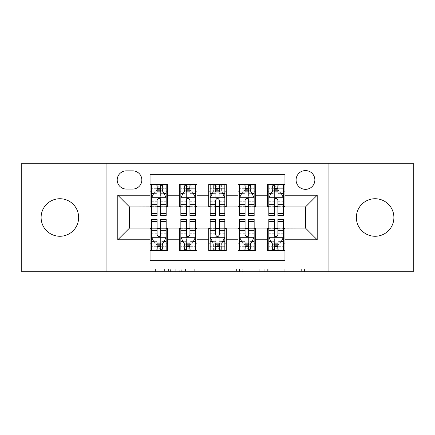 <?xml version="1.0" encoding="UTF-8"?>
<svg xmlns="http://www.w3.org/2000/svg" width="435" height="435" viewBox="0 0 435 435"><rect width="100%" height="100%" fill="white"/><g stroke="black" fill="none" stroke-linecap="round" stroke-linejoin="round"><path stroke-width="0.33" stroke-dasharray="2.17 1.63" d="M170.58 271.755L137.982 271.755L170.58 271.755L170.58 268.819L155.398 268.819L155.398 271.755L155.398 268.819L170.58 268.819L170.58 271.755L170.58 268.819L155.398 268.819L155.398 271.755L155.398 268.819L170.58 268.819L137.982 268.819L170.58 268.819M375.128 198.73A18.77 18.77 0 0 0 356.357 217.5A18.77 18.77 0 0 0 375.128 236.27A18.77 18.77 0 0 0 393.892 217.5A18.77 18.77 0 0 0 375.128 198.73M59.872 198.73A18.77 18.77 0 0 0 41.107 217.5A18.77 18.77 0 0 0 59.872 236.27A18.77 18.77 0 0 0 78.643 217.5A18.77 18.77 0 0 0 59.872 198.73M305.479 170.58A9.385 9.385 0 0 0 296.094 179.965A9.385 9.385 0 0 0 305.479 189.345A9.385 9.385 0 0 0 314.864 179.965A9.385 9.385 0 0 0 305.479 170.58M301.624 271.755L267.661 271.755L301.624 271.755L301.624 268.819L287.089 268.819L304.505 268.819L304.505 271.755L304.505 268.819L267.661 268.819L304.505 268.819L304.505 271.755L304.505 268.819L301.624 268.819L301.624 271.755M284.207 271.755L268.808 271.755L284.207 271.755L284.207 268.819L287.089 268.819L284.207 268.819L284.207 271.755L284.207 268.819L268.808 268.819L268.808 271.755L268.808 268.819L284.207 268.819L284.207 271.755M264.779 271.755L267.661 271.755L264.779 271.755L264.779 268.819L267.661 268.819L264.779 268.819L264.779 271.755M135.1 271.755L137.982 271.755L135.1 271.755L135.1 268.819L137.982 268.819L135.1 268.819L135.1 271.755M21.75 271.755L136.856 271.755L136.856 227.766L298.144 227.766L298.144 271.755L136.856 271.755L136.856 227.766L298.144 227.766L298.144 271.755L413.25 271.755L413.25 163.245L298.144 163.245L298.144 207.234L136.856 207.234L136.856 163.245L298.144 163.245L298.144 207.234L136.856 207.234L136.856 163.245L21.75 163.245L21.75 271.755M214.982 271.755L212.101 271.755L214.982 271.755L214.982 268.819L214.982 271.755M178.138 271.755L212.101 271.755L175.256 271.755L178.138 271.755L178.138 268.819L214.982 268.819L175.256 268.819L175.256 271.755L175.256 268.819L178.138 268.819L178.138 271.755M222.899 271.755L259.744 271.755L220.018 271.755L222.899 271.755L222.899 268.819L259.744 268.819L259.744 271.755L259.744 268.819L242.328 268.819L242.328 271.755M267.356 184.511L284.947 184.511L284.947 191.84L267.356 191.84L267.356 184.511M238.027 184.511L255.622 184.511L255.622 191.84L238.027 191.84L238.027 184.511M208.702 184.511L226.298 184.511L226.298 191.84L208.702 191.84L208.702 184.511M179.378 184.511L196.973 184.511L196.973 191.84L179.378 191.84L179.378 184.511M150.053 250.489L150.053 243.16L167.644 243.16L167.644 250.489L150.053 250.489L150.053 260.315L284.947 260.315L284.947 250.489L267.356 250.489L267.356 243.16L284.947 243.16L284.947 250.489M196.973 250.489L179.378 250.489L179.378 243.16L196.973 243.16L196.973 250.489M226.298 250.489L208.702 250.489L208.702 243.16L226.298 243.16L226.298 250.489M255.622 250.489L238.027 250.489L238.027 243.16L255.622 243.16L255.622 250.489M267.356 243.16L267.356 228.353L305.479 228.06L305.479 206.94L284.947 206.94L284.947 206.647L255.622 206.94L255.622 191.84M255.622 206.647L226.298 206.94L226.298 191.84M226.298 206.647L196.973 206.94L196.973 191.84M150.053 184.511L167.644 184.511L167.644 191.84L150.053 191.84L150.053 174.685L284.947 174.685L284.947 184.511M238.027 243.16L238.027 228.353L255.622 228.353L255.622 228.06L267.356 228.06L267.356 228.353M208.702 243.16L208.702 228.353L226.298 228.353L226.298 228.06L238.027 228.06L238.027 228.353M179.378 243.16L179.378 228.353L196.973 228.353L196.973 228.06L208.702 228.06L208.702 228.353M196.973 206.647L167.644 206.94L167.644 191.84M150.053 243.16L150.053 228.353L167.644 228.353L167.644 228.06L179.378 228.06L179.378 228.353M167.644 206.647L129.521 206.94L129.521 228.06L150.053 228.06L150.053 228.353M160.607 191.84L157.089 191.84M150.053 206.647L150.053 191.84M151.516 206.647L157.089 206.647M160.607 206.647L166.181 206.647M167.644 243.16L167.644 228.353M151.516 228.353L157.089 228.353M160.607 228.353L166.181 228.353M151.516 219.262L151.516 246.678L151.516 243.16L157.089 243.16M160.607 243.16L166.181 243.16L166.181 250.489L151.516 250.489L151.516 243.16L166.181 243.16L166.181 246.678L166.181 219.262M180.84 206.647L186.414 206.647M189.932 206.647L195.505 206.647M189.932 191.84L186.414 191.84M179.378 206.647L179.378 191.84M196.973 243.16L196.973 228.353M180.84 228.353L186.414 228.353M189.932 228.353L195.505 228.353M180.84 219.262L180.84 246.678L180.84 243.16L186.414 243.16M189.932 243.16L195.505 243.16L195.505 250.489L180.84 250.489L180.84 243.16L195.505 243.16L195.505 246.678L195.505 219.262M210.17 228.353L215.738 228.353M219.262 228.353L224.83 228.353M226.298 243.16L226.298 228.353M210.17 219.262L210.17 246.678L210.17 243.16L215.738 243.16M219.262 243.16L224.83 243.16L224.83 250.489L210.17 250.489L210.17 243.16L224.83 243.16L224.83 246.678L224.83 219.262M208.702 206.647L208.702 191.84M219.262 191.84L215.738 191.84M210.17 206.647L215.738 206.647M219.262 206.647L224.83 206.647M239.495 228.353L245.068 228.353M248.586 228.353L254.16 228.353M255.622 243.16L255.622 228.353M239.495 219.262L239.495 246.678L239.495 243.16L245.068 243.16M248.586 243.16L254.16 243.16L254.16 250.489L239.495 250.489L239.495 243.16L254.16 243.16L254.16 246.678L254.16 219.262M238.027 206.647L238.027 191.84M248.586 191.84L245.068 191.84M239.495 206.647L245.068 206.647M248.586 206.647L254.16 206.647M268.819 228.353L274.393 228.353M277.911 228.353L283.484 228.353M284.947 243.16L284.947 228.353M268.819 219.262L268.819 246.678L268.819 243.16L274.393 243.16M277.911 243.16L283.484 243.16L283.484 250.489L268.819 250.489L268.819 243.16L283.484 243.16L283.484 246.678L283.484 219.262M267.356 206.647L267.356 191.84M284.947 206.647L284.947 191.84M277.911 191.84L274.393 191.84M268.819 206.647L274.393 206.647M277.911 206.647L283.484 206.647M126.297 170.873A9.091 9.091 0 0 0 117.205 179.965A9.091 9.091 0 0 0 126.297 189.056L132.746 189.056A9.091 9.091 0 0 0 141.837 179.965A9.091 9.091 0 0 0 132.746 170.873L126.297 170.873M106.064 271.755L106.064 163.245M328.936 163.245L328.936 271.755M181.303 271.755L185.479 271.755L181.303 271.755L181.303 268.819L179.285 268.819L179.285 271.755L179.285 268.819L185.479 268.819L181.303 268.819L181.303 271.755M185.479 271.755L194.69 271.755L185.479 271.755L185.479 268.819L194.69 268.819L194.69 271.755L194.69 268.819L185.479 268.819L185.479 271.755M222.899 268.819L239.451 268.819L239.451 271.755L239.451 268.819L236.569 268.819L239.451 268.819L239.451 271.755L239.451 268.819L242.328 268.819M224.047 268.819L224.047 271.755L224.047 268.819M220.018 268.819L220.018 271.755L220.018 268.819M157.089 184.511L151.516 184.511L151.516 191.84L151.516 188.322L157.089 188.322L157.089 184.511L166.181 184.511L166.181 191.84L166.181 190.187L160.607 190.187M151.516 197.854L151.516 211.927L151.516 197.854L154.447 191.987L163.245 191.987L166.181 197.854L166.181 211.927L166.181 197.854M151.516 215.738L151.516 188.322L166.181 188.322L166.181 190.187M166.181 215.738L166.181 188.322L160.607 188.322L160.607 184.511L160.607 215.738M151.516 191.84L162.516 191.84L162.516 184.511L166.181 184.511M160.314 186.707L160.314 189.638L157.383 189.638L157.383 186.707L160.314 186.707L162.516 184.511L162.516 191.84L162.516 184.511L155.181 184.511L155.181 191.84L154.969 184.511L154.969 191.84M151.516 184.511L154.969 184.511M157.089 188.322L157.089 193.662L151.516 193.662M153.642 193.602L157.089 193.602L157.089 191.987M160.607 191.987L160.607 193.602L164.055 193.602M157.089 215.738L157.089 193.662M157.089 193.602L157.089 200.051C158.258 197.827 159.433 197.827 160.607 200.051L160.607 193.602M160.314 189.638L162.516 191.84L166.181 191.84M157.383 189.638L155.181 191.84M157.383 186.707L155.181 184.511M151.516 241.338L157.089 241.338L157.089 246.678L151.516 246.678L166.181 246.678L160.607 246.678L160.607 250.489M166.181 237.146L166.181 223.073L166.181 237.146L163.245 243.013L154.447 243.013L151.516 237.146L151.516 223.073L151.516 237.146M166.181 243.16L155.181 243.16L155.181 250.489L151.516 250.489M157.383 248.293L157.383 245.362L160.314 245.362L160.314 248.293L157.383 248.293L155.181 250.489L155.181 243.16L155.181 250.489L162.516 250.489L162.516 243.16L162.728 250.489L162.728 243.16M166.181 250.489L162.728 250.489M160.607 246.678L160.607 241.338L166.181 241.338M164.055 241.398L160.607 241.398L160.607 243.013M157.089 243.013L157.089 241.398L153.642 241.398M160.607 219.262L160.607 241.338M157.089 241.338L157.089 219.262M160.607 241.398L160.607 234.949C159.438 237.173 158.264 237.173 157.089 234.949L157.089 241.398M157.383 245.362L155.181 243.16L151.516 243.16M160.314 245.362L162.516 243.16M160.314 248.293L162.516 250.489M157.089 246.678L157.089 250.489L157.089 246.678M186.414 184.511L180.84 184.511L180.84 191.84L180.84 188.322L186.414 188.322L186.414 184.511L195.505 184.511L195.505 191.84L195.505 190.187L189.932 190.187M180.84 197.854L180.84 211.927L180.84 197.854L183.777 191.987L192.575 191.987L195.505 197.854L195.505 211.927L195.505 197.854M180.84 215.738L180.84 188.322L195.505 188.322L195.505 190.187M195.505 215.738L195.505 188.322L189.932 188.322L189.932 184.511L189.932 215.738M180.84 191.84L191.84 191.84L191.84 184.511L195.505 184.511M189.638 186.707L189.638 189.638L186.707 189.638L186.707 186.707L189.638 186.707L191.84 184.511L191.84 191.84L191.84 184.511L184.511 184.511L184.511 191.84L184.299 184.511L184.299 191.84M180.84 184.511L184.299 184.511M186.414 188.322L186.414 193.662L180.84 193.662M182.966 193.602L186.414 193.602L186.414 191.987M189.932 191.987L189.932 193.602L193.379 193.602M186.414 215.738L186.414 193.662M186.414 193.602L186.414 200.051C187.583 197.827 188.757 197.827 189.932 200.051L189.932 193.602M189.638 189.638L191.84 191.84L195.505 191.84M186.707 189.638L184.511 191.84M186.707 186.707L184.511 184.511M215.738 184.511L210.17 184.511L210.17 191.84L210.17 188.322L215.738 188.322L215.738 184.511L224.83 184.511L224.83 191.84L224.83 190.187L219.262 190.187M210.17 197.854L210.17 211.927L210.17 197.854L213.101 191.987L221.899 191.987L224.83 197.854L224.83 211.927L224.83 197.854M210.17 215.738L210.17 188.322L224.83 188.322L224.83 190.187M224.83 215.738L224.83 188.322L219.262 188.322L219.262 184.511L219.262 215.738M210.17 191.84L221.165 191.84L221.165 184.511L224.83 184.511M218.968 186.707L218.968 189.638L216.032 189.638L216.032 186.707L218.968 186.707L221.165 184.511L221.165 191.84L221.165 184.511L213.835 184.511L213.835 191.84L213.623 184.511L213.623 191.84M210.17 184.511L213.623 184.511M215.738 188.322L215.738 193.662L210.17 193.662M212.296 193.602L215.738 193.602L215.738 191.987M219.262 191.987L219.262 193.602L222.704 193.602M215.738 215.738L215.738 193.662M215.738 193.602L215.738 200.051C216.913 197.827 218.082 197.827 219.262 200.051L219.262 193.602M218.968 189.638L221.165 191.84L224.83 191.84M216.032 189.638L213.835 191.84M216.032 186.707L213.835 184.511M245.068 184.511L239.495 184.511L239.495 191.84L239.495 188.322L245.068 188.322L245.068 184.511L254.16 184.511L254.16 191.84L254.16 190.187L248.586 190.187M239.495 197.854L239.495 211.927L239.495 197.854L242.425 191.987L251.223 191.987L254.16 197.854L254.16 211.927L254.16 197.854M239.495 215.738L239.495 188.322L254.16 188.322L254.16 190.187M254.16 215.738L254.16 188.322L248.586 188.322L248.586 184.511L248.586 215.738M239.495 191.84L250.489 191.84L250.489 184.511L254.16 184.511M248.293 186.707L248.293 189.638L245.362 189.638L245.362 186.707L248.293 186.707L250.489 184.511L250.489 191.84L250.489 184.511L243.16 184.511L243.16 191.84L242.947 184.511L242.947 191.84M239.495 184.511L242.947 184.511M245.068 188.322L245.068 193.662L239.495 193.662M241.621 193.602L245.068 193.602L245.068 191.987M248.586 191.987L248.586 193.602L252.034 193.602M245.068 215.738L245.068 193.662M245.068 193.602L245.068 200.051C246.237 197.827 247.412 197.827 248.586 200.051L248.586 193.602M248.293 189.638L250.489 191.84L254.16 191.84M245.362 189.638L243.16 191.84M245.362 186.707L243.16 184.511M274.393 184.511L268.819 184.511L268.819 191.84L268.819 188.322L274.393 188.322L274.393 184.511L283.484 184.511L283.484 191.84L283.484 190.187L277.911 190.187M268.819 197.854L268.819 211.927L268.819 197.854L271.755 191.987L280.553 191.987L283.484 197.854L283.484 211.927L283.484 197.854M268.819 215.738L268.819 188.322L283.484 188.322L283.484 190.187M283.484 215.738L283.484 188.322L277.911 188.322L277.911 184.511L277.911 215.738M268.819 191.84L279.819 191.84L279.819 184.511L283.484 184.511M277.617 186.707L277.617 189.638L274.686 189.638L274.686 186.707L277.617 186.707L279.819 184.511L279.819 191.84L279.819 184.511L272.484 184.511L272.484 191.84L272.272 184.511L272.272 191.84M268.819 184.511L272.272 184.511M274.393 188.322L274.393 193.662L268.819 193.662M270.945 193.602L274.393 193.602L274.393 191.987M277.911 191.987L277.911 193.602L281.358 193.602M274.393 215.738L274.393 193.662M274.393 193.602L274.393 200.051C275.562 197.827 276.736 197.827 277.911 200.051L277.911 193.602M277.617 189.638L279.819 191.84L283.484 191.84M274.686 189.638L272.484 191.84M274.686 186.707L272.484 184.511M180.84 241.338L186.414 241.338L186.414 246.678L180.84 246.678L195.505 246.678L189.932 246.678L189.932 250.489M195.505 237.146L195.505 223.073L195.505 237.146L192.575 243.013L183.777 243.013L180.84 237.146L180.84 223.073L180.84 237.146M195.505 243.16L184.511 243.16L184.511 250.489L180.84 250.489M186.707 248.293L186.707 245.362L189.638 245.362L189.638 248.293L186.707 248.293L184.511 250.489L184.511 243.16L184.511 250.489L191.84 250.489L191.84 243.16L192.052 250.489L192.052 243.16M195.505 250.489L192.052 250.489M189.932 246.678L189.932 241.338L195.505 241.338M193.379 241.398L189.932 241.398L189.932 243.013M186.414 243.013L186.414 241.398L182.966 241.398M189.932 219.262L189.932 241.338M186.414 241.338L186.414 219.262M189.932 241.398L189.932 234.949C188.763 237.173 187.588 237.173 186.414 234.949L186.414 241.398M186.707 245.362L184.511 243.16L180.84 243.16M189.638 245.362L191.84 243.16M189.638 248.293L191.84 250.489M186.414 246.678L186.414 250.489L186.414 246.678M210.17 241.338L215.738 241.338L215.738 246.678L210.17 246.678L224.83 246.678L219.262 246.678L219.262 250.489M224.83 237.146L224.83 223.073L224.83 237.146L221.899 243.013L213.101 243.013L210.17 237.146L210.17 223.073L210.17 237.146M224.83 243.16L213.835 243.16L213.835 250.489L210.17 250.489M216.032 248.293L216.032 245.362L218.968 245.362L218.968 248.293L216.032 248.293L213.835 250.489L213.835 243.16L213.835 250.489L221.165 250.489L221.165 243.16L221.377 250.489L221.377 243.16M224.83 250.489L221.377 250.489M219.262 246.678L219.262 241.338L224.83 241.338M222.704 241.398L219.262 241.398L219.262 243.013M215.738 243.013L215.738 241.398L212.296 241.398M219.262 219.262L219.262 241.338M215.738 241.338L215.738 219.262M219.262 241.398L219.262 234.949C218.087 237.173 216.918 237.173 215.738 234.949L215.738 241.398M216.032 245.362L213.835 243.16L210.17 243.16M218.968 245.362L221.165 243.16M218.968 248.293L221.165 250.489M215.738 246.678L215.738 250.489L215.738 246.678M239.495 241.338L245.068 241.338L245.068 246.678L239.495 246.678L254.16 246.678L248.586 246.678L248.586 250.489M254.16 237.146L254.16 223.073L254.16 237.146L251.223 243.013L242.425 243.013L239.495 237.146L239.495 223.073L239.495 237.146M254.16 243.16L243.16 243.16L243.16 250.489L239.495 250.489M245.362 248.293L245.362 245.362L248.293 245.362L248.293 248.293L245.362 248.293L243.16 250.489L243.16 243.16L243.16 250.489L250.489 250.489L250.489 243.16L250.701 250.489L250.701 243.16M254.16 250.489L250.701 250.489M248.586 246.678L248.586 241.338L254.16 241.338M252.034 241.398L248.586 241.398L248.586 243.013M245.068 243.013L245.068 241.398L241.621 241.398M248.586 219.262L248.586 241.338M245.068 241.338L245.068 219.262M248.586 241.398L248.586 234.949C247.417 237.173 246.243 237.173 245.068 234.949L245.068 241.398M245.362 245.362L243.16 243.16L239.495 243.16M248.293 245.362L250.489 243.16M248.293 248.293L250.489 250.489M245.068 246.678L245.068 250.489L245.068 246.678M268.819 241.338L274.393 241.338L274.393 246.678L268.819 246.678L283.484 246.678L277.911 246.678L277.911 250.489M283.484 237.146L283.484 223.073L283.484 237.146L280.553 243.013L271.755 243.013L268.819 237.146L268.819 223.073L268.819 237.146M283.484 243.16L272.484 243.16L272.484 250.489L268.819 250.489M274.686 248.293L274.686 245.362L277.617 245.362L277.617 248.293L274.686 248.293L272.484 250.489L272.484 243.16L272.484 250.489L279.819 250.489L279.819 243.16L280.031 250.489L280.031 243.16M283.484 250.489L280.031 250.489M277.911 246.678L277.911 241.338L283.484 241.338M281.358 241.398L277.911 241.398L277.911 243.013M274.393 243.013L274.393 241.398L270.945 241.398M277.911 219.262L277.911 241.338M274.393 241.338L274.393 219.262M277.911 241.398L277.911 234.949C276.742 237.173 275.567 237.173 274.393 234.949L274.393 241.398M274.686 245.362L272.484 243.16L268.819 243.16M277.617 245.362L279.819 243.16M277.617 248.293L279.819 250.489M274.393 246.678L274.393 250.489L274.393 246.678M168.562 268.819L168.562 271.755L168.562 268.819M164.609 268.819L164.609 271.755L164.609 268.819M137.982 268.819L137.982 271.755L137.982 268.819M212.101 268.819L212.101 271.755L212.101 268.819M256.862 268.819L256.862 271.755L256.862 268.819M236.569 268.819L236.569 271.755L236.569 268.819M226.929 268.819L226.929 271.755L226.929 268.819M287.089 268.819L287.089 271.755L287.089 268.819M267.661 268.819L267.661 271.755L267.661 268.819M151.592 197.708L166.105 197.708M166.181 193.662L160.607 193.662M151.516 209.942L157.089 209.942M160.607 209.942L166.181 209.942M151.516 201.242L157.089 201.242M160.607 201.242L166.181 201.242M157.089 190.187L151.516 190.187M162.728 184.511L162.728 191.84M166.105 237.292L151.592 237.292M166.181 225.058L160.607 225.058M157.089 225.058L151.516 225.058M166.181 233.758L160.607 233.758M157.089 233.758L151.516 233.758M151.516 244.813L157.089 244.813M160.607 244.813L166.181 244.813M154.969 250.489L154.969 243.16M180.917 197.708L195.435 197.708M195.505 193.662L189.932 193.662M180.84 209.942L186.414 209.942M189.932 209.942L195.505 209.942M180.84 201.242L186.414 201.242M189.932 201.242L195.505 201.242M186.414 190.187L180.84 190.187M192.052 184.511L192.052 191.84M210.241 197.708L224.759 197.708M224.83 193.662L219.262 193.662M210.17 209.942L215.738 209.942M219.262 209.942L224.83 209.942M210.17 201.242L215.738 201.242M219.262 201.242L224.83 201.242M215.738 190.187L210.17 190.187M221.377 184.511L221.377 191.84M239.565 197.708L254.083 197.708M254.16 193.662L248.586 193.662M239.495 209.942L245.068 209.942M248.586 209.942L254.16 209.942M239.495 201.242L245.068 201.242M248.586 201.242L254.16 201.242M245.068 190.187L239.495 190.187M250.701 184.511L250.701 191.84M268.895 197.708L283.408 197.708M283.484 193.662L277.911 193.662M268.819 209.942L274.393 209.942M277.911 209.942L283.484 209.942M268.819 201.242L274.393 201.242M277.911 201.242L283.484 201.242M274.393 190.187L268.819 190.187M280.031 184.511L280.031 191.84M195.435 237.292L180.917 237.292M195.505 225.058L189.932 225.058M186.414 225.058L180.84 225.058M195.505 233.758L189.932 233.758M186.414 233.758L180.84 233.758M180.84 244.813L186.414 244.813M189.932 244.813L195.505 244.813M184.299 250.489L184.299 243.16M224.759 237.292L210.241 237.292M224.83 225.058L219.262 225.058M215.738 225.058L210.17 225.058M224.83 233.758L219.262 233.758M215.738 233.758L210.17 233.758M210.17 244.813L215.738 244.813M219.262 244.813L224.83 244.813M213.623 250.489L213.623 243.16M254.083 237.292L239.565 237.292M254.16 225.058L248.586 225.058M245.068 225.058L239.495 225.058M254.16 233.758L248.586 233.758M245.068 233.758L239.495 233.758M239.495 244.813L245.068 244.813M248.586 244.813L254.16 244.813M242.947 250.489L242.947 243.16M283.408 237.292L268.895 237.292M283.484 225.058L277.911 225.058M274.393 225.058L268.819 225.058M283.484 233.758L277.911 233.758M274.393 233.758L268.819 233.758M268.819 244.813L274.393 244.813M277.911 244.813L283.484 244.813M272.272 250.489L272.272 243.16M151.516 211.927L157.089 211.927M160.607 211.927L166.181 211.927M166.181 223.073L160.607 223.073M157.089 223.073L151.516 223.073M180.84 211.927L186.414 211.927M189.932 211.927L195.505 211.927M210.17 211.927L215.738 211.927M219.262 211.927L224.83 211.927M239.495 211.927L245.068 211.927M248.586 211.927L254.16 211.927M268.819 211.927L274.393 211.927M277.911 211.927L283.484 211.927M195.505 223.073L189.932 223.073M186.414 223.073L180.84 223.073M224.83 223.073L219.262 223.073M215.738 223.073L210.17 223.073M254.16 223.073L248.586 223.073M245.068 223.073L239.495 223.073M283.484 223.073L277.911 223.073M274.393 223.073L268.819 223.073"/><path stroke-width="0.65" d="M375.128 198.73A18.77 18.77 0 0 0 356.357 217.5A18.77 18.77 0 0 0 375.128 236.27A18.77 18.77 0 0 0 393.892 217.5A18.77 18.77 0 0 0 375.128 198.73M59.872 198.73A18.77 18.77 0 0 0 41.107 217.5A18.77 18.77 0 0 0 59.872 236.27A18.77 18.77 0 0 0 78.643 217.5A18.77 18.77 0 0 0 59.872 198.73M305.479 170.58A9.385 9.385 0 0 0 296.094 179.965A9.385 9.385 0 0 0 305.479 189.345A9.385 9.385 0 0 0 314.864 179.965A9.385 9.385 0 0 0 305.479 170.58M328.936 271.755L413.25 271.755L413.25 163.245L328.936 163.245L328.936 271.755L106.064 271.755L106.064 163.245L21.75 163.245L21.75 271.755L106.064 271.755M284.947 184.511L267.356 184.511L267.356 195.212L255.622 195.212L255.622 206.94L267.356 206.94L267.356 195.212M255.622 195.212L255.622 184.511L238.027 184.511L238.027 195.212L226.298 195.212L226.298 206.94L238.027 206.94L238.027 195.212M226.298 195.212L226.298 184.511L208.702 184.511L208.702 195.212L196.973 195.212L196.973 206.94L208.702 206.94L208.702 195.212M196.973 195.212L196.973 184.511L179.378 184.511L179.378 206.94L167.644 206.94L167.644 184.511L150.053 184.511M150.053 250.489L167.644 250.489L167.644 228.06L179.378 228.06L179.378 250.489L196.973 250.489L196.973 228.06L208.702 228.06L208.702 239.788L196.973 239.788M208.702 239.788L208.702 250.489L226.298 250.489L226.298 228.06L238.027 228.06L238.027 239.788L226.298 239.788M238.027 239.788L238.027 250.489L255.622 250.489L255.622 228.06L267.356 228.06L267.356 239.788L255.622 239.788M126.297 189.056L132.746 189.056A9.091 9.091 0 0 0 141.837 179.965A9.091 9.091 0 0 0 132.746 170.873L126.297 170.873A9.091 9.091 0 0 0 117.205 179.965A9.091 9.091 0 0 0 126.297 189.056M328.936 163.245L106.064 163.245M284.947 195.212L284.947 174.685L150.053 174.685L150.053 206.94L129.521 206.94L129.521 228.06L150.053 228.06L150.053 260.315L284.947 260.315L284.947 228.06L305.479 228.06L305.479 206.94L284.947 206.94L284.947 195.212L317.207 195.212L317.207 239.788L284.947 239.788M150.053 239.788L117.793 239.788L117.793 195.212L150.053 195.212M267.356 239.788L267.356 250.489L284.947 250.489M150.053 191.84L151.516 191.84M157.089 191.84L160.607 191.84M166.181 191.84L167.644 191.84M150.053 206.647L151.516 206.647M157.089 206.647L160.607 206.647M166.181 206.647L167.644 206.647M150.053 228.353L151.516 228.353M157.089 228.353L160.607 228.353M166.181 228.353L167.644 228.353M150.053 243.16L151.516 243.16M157.089 243.16L160.607 243.16M166.181 243.16L167.644 243.16M179.378 206.647L180.84 206.647M186.414 206.647L189.932 206.647M195.505 206.647L196.973 206.647M179.378 191.84L180.84 191.84M186.414 191.84L189.932 191.84M195.505 191.84L196.973 191.84M179.378 228.353L180.84 228.353M186.414 228.353L189.932 228.353M195.505 228.353L196.973 228.353M179.378 243.16L180.84 243.16M186.414 243.16L189.932 243.16M195.505 243.16L196.973 243.16M208.702 228.353L210.17 228.353M215.738 228.353L219.262 228.353M224.83 228.353L226.298 228.353M208.702 243.16L210.17 243.16M215.738 243.16L219.262 243.16M224.83 243.16L226.298 243.16M208.702 191.84L210.17 191.84M215.738 191.84L219.262 191.84M224.83 191.84L226.298 191.84M208.702 206.647L210.17 206.647M215.738 206.647L219.262 206.647M224.83 206.647L226.298 206.647M238.027 228.353L239.495 228.353M245.068 228.353L248.586 228.353M254.16 228.353L255.622 228.353M238.027 243.16L239.495 243.16M245.068 243.16L248.586 243.16M254.16 243.16L255.622 243.16M238.027 191.84L239.495 191.84M245.068 191.84L248.586 191.84M254.16 191.84L255.622 191.84M238.027 206.647L239.495 206.647M245.068 206.647L248.586 206.647M254.16 206.647L255.622 206.647M267.356 228.353L268.819 228.353M274.393 228.353L277.911 228.353M283.484 228.353L284.947 228.353M267.356 243.16L268.819 243.16M274.393 243.16L277.911 243.16M283.484 243.16L284.947 243.16M267.356 191.84L268.819 191.84M274.393 191.84L277.911 191.84M283.484 191.84L284.947 191.84M267.356 206.647L268.819 206.647M274.393 206.647L277.911 206.647M283.484 206.647L284.947 206.647M129.521 206.94L117.793 195.212M129.521 228.06L117.793 239.788M317.207 195.212L305.479 206.94M317.207 239.788L305.479 228.06M160.607 188.322L157.089 188.322M166.181 213.351L160.607 213.351L160.607 215.738L166.181 215.738L166.181 197.854L163.245 191.987L154.447 191.987L151.516 197.854L151.516 215.738L157.089 215.738L157.089 213.351L151.516 213.351M151.516 197.854L151.516 184.511M166.181 197.854L166.181 184.511M157.089 191.987L157.089 184.511M160.607 184.511L160.607 191.987M160.607 213.351L160.607 200.051C159.438 197.789 158.264 197.789 157.089 200.051L157.089 213.351M157.089 246.678L160.607 246.678M151.516 221.649L157.089 221.649L157.089 219.262L151.516 219.262L151.516 237.146L154.447 243.013L163.245 243.013L166.181 237.146L166.181 219.262L160.607 219.262L160.607 221.649L166.181 221.649M166.181 237.146L166.181 250.489M151.516 237.146L151.516 250.489M160.607 243.013L160.607 250.489M157.089 250.489L157.089 243.013M157.089 221.649L157.089 234.949C158.258 237.211 159.433 237.211 160.607 234.949L160.607 221.649M189.932 188.322L186.414 188.322M195.505 213.351L189.932 213.351L189.932 215.738L195.505 215.738L195.505 197.854L192.575 191.987L183.777 191.987L180.84 197.854L180.84 215.738L186.414 215.738L186.414 213.351L180.84 213.351M180.84 197.854L180.84 184.511M195.505 197.854L195.505 184.511M186.414 191.987L186.414 184.511M189.932 184.511L189.932 191.987M189.932 213.351L189.932 200.051C188.763 197.789 187.588 197.789 186.414 200.051L186.414 213.351M219.262 188.322L215.738 188.322M224.83 213.351L219.262 213.351L219.262 215.738L224.83 215.738L224.83 197.854L221.899 191.987L213.101 191.987L210.17 197.854L210.17 215.738L215.738 215.738L215.738 213.351L210.17 213.351M210.17 197.854L210.17 184.511M224.83 197.854L224.83 184.511M215.738 191.987L215.738 184.511M219.262 184.511L219.262 191.987M219.262 213.351L219.262 200.051C218.087 197.789 216.913 197.789 215.738 200.051L215.738 213.351M248.586 188.322L245.068 188.322M254.16 213.351L248.586 213.351L248.586 215.738L254.16 215.738L254.16 197.854L251.223 191.987L242.425 191.987L239.495 197.854L239.495 215.738L245.068 215.738L245.068 213.351L239.495 213.351M239.495 197.854L239.495 184.511M254.16 197.854L254.16 184.511M245.068 191.987L245.068 184.511M248.586 184.511L248.586 191.987M248.586 213.351L248.586 200.051C247.412 197.789 246.243 197.789 245.068 200.051L245.068 213.351M277.911 188.322L274.393 188.322M283.484 213.351L277.911 213.351L277.911 215.738L283.484 215.738L283.484 197.854L280.553 191.987L271.755 191.987L268.819 197.854L268.819 215.738L274.393 215.738L274.393 213.351L268.819 213.351M268.819 197.854L268.819 184.511M283.484 197.854L283.484 184.511M274.393 191.987L274.393 184.511M277.911 184.511L277.911 191.987M277.911 213.351L277.911 200.051C276.742 197.789 275.567 197.789 274.393 200.051L274.393 213.351M186.414 246.678L189.932 246.678M180.84 221.649L186.414 221.649L186.414 219.262L180.84 219.262L180.84 237.146L183.777 243.013L192.575 243.013L195.505 237.146L195.505 219.262L189.932 219.262L189.932 221.649L195.505 221.649M195.505 237.146L195.505 250.489M180.84 237.146L180.84 250.489M189.932 243.013L189.932 250.489M186.414 250.489L186.414 243.013M186.414 221.649L186.414 234.949C187.588 237.211 188.757 237.211 189.932 234.949L189.932 221.649M215.738 246.678L219.262 246.678M210.17 221.649L215.738 221.649L215.738 219.262L210.17 219.262L210.17 237.146L213.101 243.013L221.899 243.013L224.83 237.146L224.83 219.262L219.262 219.262L219.262 221.649L224.83 221.649M224.83 237.146L224.83 250.489M210.17 237.146L210.17 250.489M219.262 243.013L219.262 250.489M215.738 250.489L215.738 243.013M215.738 221.649L215.738 234.949C216.913 237.211 218.087 237.211 219.262 234.949L219.262 221.649M245.068 246.678L248.586 246.678M239.495 221.649L245.068 221.649L245.068 219.262L239.495 219.262L239.495 237.146L242.425 243.013L251.223 243.013L254.16 237.146L254.16 219.262L248.586 219.262L248.586 221.649L254.16 221.649M254.16 237.146L254.16 250.489M239.495 237.146L239.495 250.489M248.586 243.013L248.586 250.489M245.068 250.489L245.068 243.013M245.068 221.649L245.068 234.949C246.237 237.211 247.412 237.211 248.586 234.949L248.586 221.649M274.393 246.678L277.911 246.678M268.819 221.649L274.393 221.649L274.393 219.262L268.819 219.262L268.819 237.146L271.755 243.013L280.553 243.013L283.484 237.146L283.484 219.262L277.911 219.262L277.911 221.649L283.484 221.649M283.484 237.146L283.484 250.489M268.819 237.146L268.819 250.489M277.911 243.013L277.911 250.489M274.393 250.489L274.393 243.013M274.393 221.649L274.393 234.949C275.562 237.211 276.736 237.211 277.911 234.949L277.911 221.649M179.378 239.788L167.644 239.788M179.378 195.212L167.644 195.212M166.105 197.708L151.592 197.708M151.516 193.602L153.642 193.602M164.055 193.602L166.181 193.602M157.089 204.651L151.516 204.651M166.181 204.651L160.607 204.651M160.607 190.187L157.089 190.187M151.592 237.292L166.105 237.292M166.181 241.398L164.055 241.398M153.642 241.398L151.516 241.398M160.607 230.349L166.181 230.349M151.516 230.349L157.089 230.349M157.089 244.813L160.607 244.813M195.435 197.708L180.917 197.708M180.84 193.602L182.966 193.602M193.379 193.602L195.505 193.602M186.414 204.651L180.84 204.651M195.505 204.651L189.932 204.651M189.932 190.187L186.414 190.187M224.759 197.708L210.241 197.708M210.17 193.602L212.296 193.602M222.704 193.602L224.83 193.602M215.738 204.651L210.17 204.651M224.83 204.651L219.262 204.651M219.262 190.187L215.738 190.187M254.083 197.708L239.565 197.708M239.495 193.602L241.621 193.602M252.034 193.602L254.16 193.602M245.068 204.651L239.495 204.651M254.16 204.651L248.586 204.651M248.586 190.187L245.068 190.187M283.408 197.708L268.895 197.708M268.819 193.602L270.945 193.602M281.358 193.602L283.484 193.602M274.393 204.651L268.819 204.651M283.484 204.651L277.911 204.651M277.911 190.187L274.393 190.187M180.917 237.292L195.435 237.292M195.505 241.398L193.379 241.398M182.966 241.398L180.84 241.398M189.932 230.349L195.505 230.349M180.84 230.349L186.414 230.349M186.414 244.813L189.932 244.813M210.241 237.292L224.759 237.292M224.83 241.398L222.704 241.398M212.296 241.398L210.17 241.398M219.262 230.349L224.83 230.349M210.17 230.349L215.738 230.349M215.738 244.813L219.262 244.813M239.565 237.292L254.083 237.292M254.16 241.398L252.034 241.398M241.621 241.398L239.495 241.398M248.586 230.349L254.16 230.349M239.495 230.349L245.068 230.349M245.068 244.813L248.586 244.813M268.895 237.292L283.408 237.292M283.484 241.398L281.358 241.398M270.945 241.398L268.819 241.398M277.911 230.349L283.484 230.349M268.819 230.349L274.393 230.349M274.393 244.813L277.911 244.813"/></g></svg>
